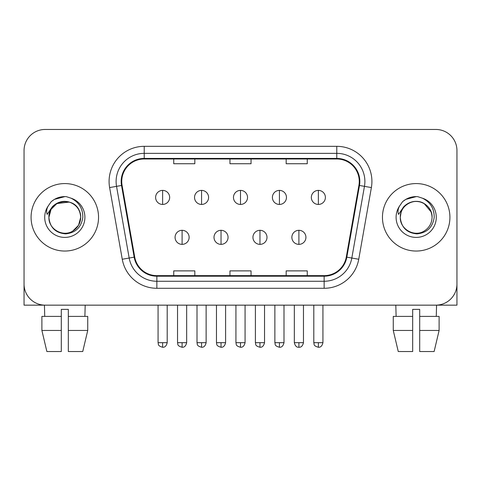 <?xml version="1.0" encoding="UTF-8"?>
<svg xmlns="http://www.w3.org/2000/svg" width="481" height="481" viewBox="0 0 481 481"><rect width="100%" height="100%" fill="white"/><g stroke="black" fill="none" stroke-linecap="round" stroke-linejoin="round"><path stroke-width="0.72" d="M31.079 217.31A33.73 33.73 0 0 0 64.809 251.04A33.73 33.73 0 0 0 98.545 217.31A33.73 33.73 0 0 0 64.809 183.574A33.73 33.73 0 0 0 31.079 217.31A33.73 33.73 0 0 0 64.809 251.04A33.73 33.73 0 0 0 98.545 217.31A33.73 33.73 0 0 0 64.809 183.574A33.73 33.73 0 0 0 31.079 217.31M382.455 217.31A33.73 33.73 0 0 0 416.191 251.04A33.73 33.73 0 0 0 449.921 217.31A33.73 33.73 0 0 0 416.191 183.574A33.73 33.73 0 0 0 382.455 217.31A33.73 33.73 0 0 0 416.191 251.04A33.73 33.73 0 0 0 449.921 217.31A33.73 33.73 0 0 0 416.191 183.574A33.73 33.73 0 0 0 382.455 217.31M121.735 181.469A22.487 22.487 0 0 1 144.222 158.983L336.778 158.983A22.487 22.487 0 0 1 358.922 185.371L346.284 257.052A22.487 22.487 0 0 1 324.14 275.637L156.86 275.637A22.487 22.487 0 0 1 134.716 257.052L122.078 185.371A22.487 22.487 0 0 1 121.735 181.469M121.17 181.469A23.052 23.052 0 0 0 121.519 185.474L134.163 257.155A23.052 23.052 0 0 0 156.86 276.202L324.14 276.202A23.052 23.052 0 0 0 346.837 257.155L359.481 185.474A23.052 23.052 0 0 0 336.778 158.417L144.222 158.417A23.052 23.052 0 0 0 121.17 181.469M109.62 187.572A35.137 35.137 0 0 1 144.222 146.332L336.778 146.332A35.137 35.137 0 0 1 371.38 187.572L358.742 259.253A35.137 35.137 0 0 1 324.14 288.287L156.86 288.287A35.137 35.137 0 0 1 122.258 259.253L109.62 187.572L116.54 186.351A28.108 28.108 0 0 1 144.222 153.355L336.778 153.355A28.108 28.108 0 0 1 364.46 186.351L351.821 258.032A28.108 28.108 0 0 1 324.14 281.259L156.86 281.259A28.108 28.108 0 0 1 129.179 258.032L116.54 186.351A28.108 28.108 0 0 1 116.113 181.469M456.95 150.547A21.08 21.08 0 0 0 435.87 129.461L45.13 129.461A21.08 21.08 0 0 0 24.05 150.547L24.05 284.073A21.08 21.08 0 0 0 45.13 305.152L435.87 305.152A21.08 21.08 0 0 0 456.95 284.073L456.95 150.547L456.95 305.152L375.433 305.152M346.837 257.155L351.821 258.032L364.46 186.351L371.38 187.572M229.96 158.983L229.96 163.738L251.04 163.738L251.04 158.983M173.737 158.983L173.737 163.738L194.823 163.738L194.823 158.983M286.177 158.983L286.177 163.738L307.263 163.738L307.263 158.983M251.04 275.637L251.04 270.881L229.96 270.881L229.96 275.637M194.823 275.637L194.823 270.881L173.737 270.881L173.737 275.637M307.263 275.637L307.263 270.881L286.177 270.881L286.177 275.637M24.05 150.547L24.05 305.152L105.567 305.152M435.87 129.461L45.13 129.461M45.13 305.152L435.87 305.152M162.632 190.392A7.029 7.029 0 0 0 155.61 197.42A7.029 7.029 0 0 0 162.632 204.449A7.029 7.029 0 0 0 169.661 197.42A7.029 7.029 0 0 0 162.632 190.392L162.632 204.449A7.029 7.029 0 0 0 169.661 197.42A7.029 7.029 0 0 0 162.632 190.392M182.101 230.309A7.029 7.029 0 0 0 175.072 237.337A7.029 7.029 0 0 0 182.101 244.366A7.029 7.029 0 0 0 189.129 237.337A7.029 7.029 0 0 0 182.101 230.309L182.101 244.366A7.029 7.029 0 0 0 189.129 237.337A7.029 7.029 0 0 0 182.101 230.309M201.569 190.392A7.029 7.029 0 0 0 194.54 197.42A7.029 7.029 0 0 0 201.569 204.449A7.029 7.029 0 0 0 208.598 197.42A7.029 7.029 0 0 0 201.569 190.392L201.569 204.449A7.029 7.029 0 0 0 208.598 197.42A7.029 7.029 0 0 0 201.569 190.392M240.5 190.392A7.029 7.029 0 0 0 233.471 197.42A7.029 7.029 0 0 0 240.5 204.449A7.029 7.029 0 0 0 247.529 197.42A7.029 7.029 0 0 0 240.5 190.392L240.5 204.449A7.029 7.029 0 0 0 247.529 197.42A7.029 7.029 0 0 0 240.5 190.392M279.431 190.392A7.029 7.029 0 0 0 272.402 197.42A7.029 7.029 0 0 0 279.431 204.449A7.029 7.029 0 0 0 286.46 197.42A7.029 7.029 0 0 0 279.431 190.392L279.431 204.449A7.029 7.029 0 0 0 286.46 197.42A7.029 7.029 0 0 0 279.431 190.392M318.368 190.392A7.029 7.029 0 0 0 311.339 197.42A7.029 7.029 0 0 0 318.368 204.449A7.029 7.029 0 0 0 325.39 197.42A7.029 7.029 0 0 0 318.368 190.392L318.368 204.449A7.029 7.029 0 0 0 325.39 197.42A7.029 7.029 0 0 0 318.368 190.392M221.032 230.309A7.029 7.029 0 0 0 214.009 237.337A7.029 7.029 0 0 0 221.032 244.366A7.029 7.029 0 0 0 228.06 237.337A7.029 7.029 0 0 0 221.032 230.309L221.032 244.366A7.029 7.029 0 0 0 228.06 237.337A7.029 7.029 0 0 0 221.032 230.309M259.968 230.309A7.029 7.029 0 0 0 252.94 237.337A7.029 7.029 0 0 0 259.968 244.366A7.029 7.029 0 0 0 266.991 237.337A7.029 7.029 0 0 0 259.968 230.309L259.968 244.366A7.029 7.029 0 0 0 266.991 237.337A7.029 7.029 0 0 0 259.968 230.309M298.899 230.309A7.029 7.029 0 0 0 291.871 237.337A7.029 7.029 0 0 0 298.899 244.366A7.029 7.029 0 0 0 305.928 237.337A7.029 7.029 0 0 0 298.899 230.309L298.899 244.366A7.029 7.029 0 0 0 305.928 237.337A7.029 7.029 0 0 0 298.899 230.309M49.657 212.536L48.906 217.31C49.874 227.465 55.447 232.984 65.626 233.874C75.631 232.834 81.361 227.315 82.816 217.31C82.888 208.544 78.974 202.176 71.086 198.208L66.342 196.651C60.612 196.308 55.562 197.992 51.19 201.701L48.322 205.808C46.579 208.754 46.194 211.61 47.174 214.382L52.291 206.794C57.059 202.026 62.734 200.451 69.312 202.074A15.885 15.885 0 0 0 49.657 212.536M79.78 211.989C74.832 195.322 47.962 200.18 48.924 217.31L51.052 209.367L56.866 203.553L69.318 202.074C76.407 204.599 80.201 209.68 80.694 217.31C80.483 223.298 77.832 227.886 72.751 231.066C62.849 237.41 48.383 229.058 48.924 217.31C49.14 211.315 51.786 206.734 56.866 203.553C66.769 197.21 81.241 205.561 80.694 217.31L78.565 225.252L72.751 231.066M51.233 201.659L54.449 199.368L64.971 196.591L54.449 199.368L51.233 201.659L54.449 199.368L64.971 196.591L54.449 199.368L51.233 201.659M401.04 212.536L400.282 217.31C401.256 227.465 406.83 232.984 417.009 233.874C427.008 232.834 432.738 227.315 434.199 217.31C434.265 208.544 430.357 202.176 422.468 198.208L417.718 196.651C411.989 196.308 406.938 197.992 402.567 201.701L399.705 205.808C397.955 208.754 397.577 211.61 398.557 214.382L403.673 206.794C408.441 202.026 414.111 200.451 420.695 202.074A15.885 15.885 0 0 0 401.04 212.536L400.306 217.31C400.517 211.315 403.168 206.734 408.249 203.553C418.151 197.21 432.617 205.561 432.076 217.31C431.86 223.298 429.214 227.886 424.134 231.066C414.231 237.41 399.759 229.058 400.306 217.31C399.759 205.561 414.231 197.21 424.134 203.553C429.214 206.734 431.86 211.315 432.076 217.31C431.583 209.68 427.789 204.599 420.695 202.074L424.134 203.553L431.156 211.989M402.609 201.659L405.832 199.368L416.354 196.591L405.832 199.368L402.609 201.659L405.832 199.368L416.354 196.591L405.832 199.368L402.609 201.659M61.297 316.396L61.297 330.453L41.889 330.453L46.879 351.539L41.889 330.453L41.889 316.396L61.297 316.396L61.297 309.373L68.326 309.373L68.326 316.396L87.734 316.396L87.734 330.453L82.738 351.539L87.734 330.453L68.326 330.453L68.326 316.396M85.191 305.152L84.884 316.396M61.297 330.453L61.297 351.539L46.879 351.539M82.738 351.539L68.326 351.539L68.326 330.453M44.432 305.152L44.733 316.396M393.266 316.396L393.266 330.453L398.262 351.539L393.266 330.453L393.266 316.396L412.674 316.396L412.674 309.373L419.703 309.373L419.703 316.396L439.111 316.396L439.111 330.453L434.121 351.539L439.111 330.453L419.703 330.453L419.703 316.396M436.568 305.152L436.267 316.396M412.674 316.396L412.674 351.539L398.262 351.539M393.266 330.453L412.674 330.453M434.121 351.539L419.703 351.539L419.703 330.453M395.809 305.152L396.116 316.396M336.778 146.332L336.778 158.417M116.54 186.351L121.519 185.474M156.86 288.287L156.86 276.202M324.14 276.202L324.14 288.287M122.258 259.253L134.163 257.155M359.481 185.474L364.46 186.351M144.222 146.332L144.222 158.417M351.821 258.032L358.742 259.253M162.632 342.682L158.069 342.682C158.712 344.101 157.089 345.707 162.632 347.252L162.632 342.682L167.202 342.682L167.202 305.152M182.101 342.682L177.531 342.682C178.18 344.101 176.557 345.707 182.101 347.252L182.101 342.682L186.67 342.682L186.67 305.152M201.569 342.682L197 342.682C197.643 344.101 196.026 345.707 201.569 347.252L201.569 342.682L206.133 342.682L206.133 305.152M240.5 342.682L235.93 342.682C236.58 344.101 234.956 345.707 240.5 347.252L240.5 342.682L245.07 342.682L245.07 305.152M279.431 342.682L274.867 342.682C275.511 344.101 273.887 345.707 279.431 347.252L279.431 342.682L284 342.682L284 305.152M318.368 342.682L313.798 342.682C314.442 344.101 312.824 345.707 318.368 347.252L318.368 342.682L322.931 342.682L322.931 305.152M221.032 342.682L216.468 342.682C217.111 344.101 215.488 345.707 221.032 347.252L221.032 342.682L225.601 342.682L225.601 305.152M259.968 342.682L255.399 342.682C256.042 344.101 254.425 345.707 259.968 347.252L259.968 342.682L264.532 342.682L264.532 305.152M298.899 342.682L294.33 342.682C295.13 345.941 296.651 347.462 298.899 347.252L298.899 342.682L303.469 342.682L303.469 305.152M48.322 205.808A20.106 20.106 0 0 0 64.809 237.41A20.106 20.106 0 0 0 71.086 198.208M399.705 205.808A20.106 20.106 0 0 0 416.191 237.41A20.106 20.106 0 0 0 422.468 198.208M158.069 342.682L158.069 305.152M167.202 342.682C166.402 345.941 164.881 347.462 162.632 347.252M177.531 342.682L177.531 305.152M186.67 342.682C185.87 345.941 184.349 347.462 182.101 347.252M197 342.682L197 305.152M206.133 342.682C205.339 345.941 203.818 347.462 201.569 347.252M235.93 342.682L235.93 305.152M245.07 342.682C244.27 345.941 242.749 347.462 240.5 347.252M274.867 342.682L274.867 305.152M284 342.682C283.201 345.941 281.68 347.462 279.431 347.252M313.798 342.682L313.798 305.152M322.931 342.682C322.138 345.941 320.617 347.462 318.368 347.252M216.468 342.682L216.468 305.152M225.601 342.682C224.801 345.941 223.28 347.462 221.032 347.252M255.399 342.682L255.399 305.152M264.532 342.682C263.738 345.941 262.217 347.462 259.968 347.252M294.33 342.682L294.33 305.152M303.469 342.682C302.669 345.941 301.148 347.462 298.899 347.252"/></g></svg>
